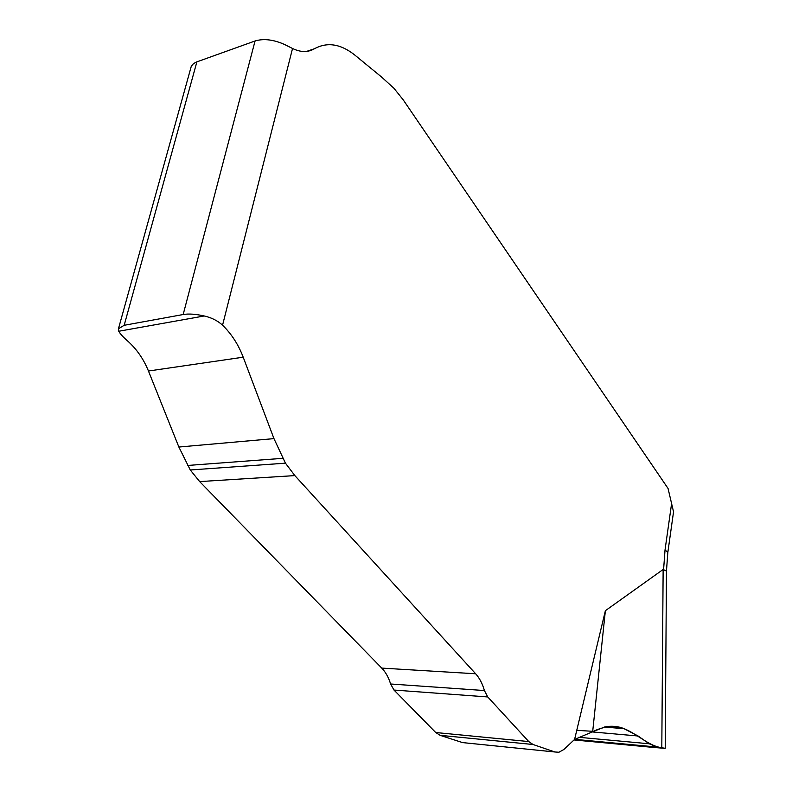 <?xml version="1.0" encoding="UTF-8"?>
<svg xmlns="http://www.w3.org/2000/svg" width="792" height="792" viewBox="0 0 792 792"><rect width="100%" height="100%" fill="white"/><g stroke="black" fill="none" stroke-linecap="round" stroke-linejoin="round"><path stroke-width="1.19" d="M466.072 742.946L462.548 742.589L440.105 735.322L435.729 732.521L393.99 690.05L390.605 683.991C388.644 677.487 385.694 672.19 381.754 668.101L199.663 481.595L190.278 469.983L178.873 447.034L148.46 371.022C143.698 359.251 136.877 349.341 127.977 341.303C123.206 337.164 120.136 333.818 118.76 331.254L118.444 328.769L124.176 325.294L183.17 314.523L255.064 40.976C263.845 38.362 273.834 39.61 285.041 44.708L292.535 48.48C300.683 52.44 307.979 52.519 314.434 48.738L314.444 48.738C327.235 41.778 340.659 43.867 354.727 54.994L381.595 77.052L393.921 88.258L403.178 99.792L668.052 488.456L673.547 511.86M314.434 48.738L306.573 51.411M574.576 739.461L592.663 731.759L605.375 610.701L574.576 739.461L563.815 749.529L558.924 752.242L554.925 751.984L533.046 744.5L528.759 741.569L487.753 696.95L484.417 690.545C482.457 683.684 479.536 678.091 475.655 673.774L294.852 475.596L285.447 463.172L273.963 438.62L243.203 357.192C238.392 344.56 231.502 333.897 222.552 325.205C217.681 320.73 211.573 317.651 204.217 315.968C195.782 314.068 188.763 313.582 183.17 314.523M605.375 610.701L663.142 569.468L666.458 571.101M255.064 40.976L196.218 62.103L193.377 63.736L191.268 66.35L118.444 328.769M592.663 731.759L604.791 726.937C611.167 725.68 617.423 726.175 623.571 728.442L638.095 736.006L649.212 743.777L657.152 747.054L665.24 748.292L574.042 739.956L652.37 747.331L664.538 748.331L660.686 747.539C646.114 745.193 632.561 728.986 616.819 726.66C608.929 726.026 601.118 727.591 593.386 731.343L576.754 730.353M574.794 739.342L657.152 747.054M578.774 737.283L649.212 743.777M592.109 731.927L638.095 736.006M604.346 727.036L624.383 728.739M605.118 726.868L623.571 728.442M663.607 569.359L665.033 549.965L667.834 552.4M665.033 549.965L671.537 503.999M292.535 48.48L222.552 325.205M196.891 61.845L124.176 325.294M661.805 747.697L663.142 569.468M462.548 742.589L554.925 751.984M440.105 735.322L533.046 744.5M435.729 732.521L528.759 741.569M393.99 690.05L487.753 696.95M390.605 683.991L484.417 690.545M381.754 668.101L475.655 673.774M199.663 481.595L294.852 475.596M190.278 469.983L285.447 463.172M187.536 465.468L282.695 458.34M178.873 447.034L273.963 438.62M148.46 371.022L243.203 357.192M118.76 331.254L204.217 315.968M665.24 747.935L666.458 570.953M666.448 571.309L667.844 552.192M667.795 552.687L673.655 511.048"/></g></svg>
